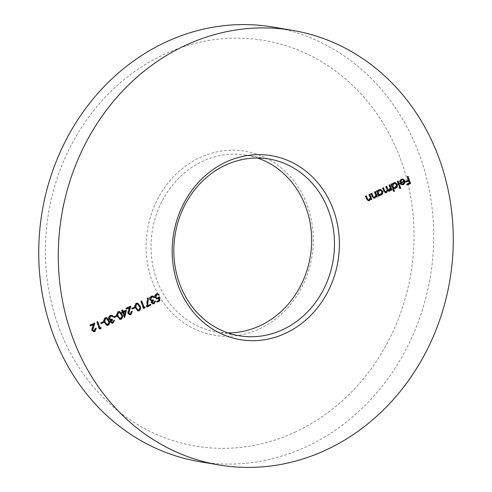 <?xml version="1.0" encoding="UTF-8"?>
<svg xmlns="http://www.w3.org/2000/svg" width="492" height="492" viewBox="0 0 492 492"><rect width="100%" height="100%" fill="white"/><g stroke="black" fill="none" stroke-linecap="round" stroke-linejoin="round"><path stroke-width="0.37" stroke-dasharray="2.46 1.84" d="M295.747 431.841A205.687 183.676 -80.4 0 1 57.613 323.834A205.687 183.676 -80.4 0 1 163.651 54.63A205.687 183.676 -80.4 0 1 401.792 162.637A205.687 183.676 -80.4 0 1 295.747 431.841M199.377 461.619A220.379 196.8 99.6 0 0 306.99 446.422A220.379 196.8 99.6 0 0 432.929 216.554A220.379 196.8 99.6 0 0 273.066 27.06M259.659 328.785A93.295 83.308 99.6 0 0 307.758 206.677A93.295 83.308 99.6 0 0 199.746 157.692A93.295 83.308 99.6 0 0 151.647 279.794A93.295 83.308 99.6 0 0 259.659 328.785M227.913 332.881A89.624 80.03 -80.4 0 1 216.345 331.872A89.624 80.03 -80.4 0 1 151.339 254.813A89.624 80.03 -80.4 0 1 202.55 161.333A89.624 80.03 -80.4 0 1 246.314 155.152A89.624 80.03 -80.4 0 1 257.568 158.018M406.232 181.671L405.703 181.917L405.451 181.185L408.034 179.974L406.816 176.505L408.053 176.339M407.401 176.228L407.53 176.585M407.259 184.598L406.73 184.844L407.382 184.955M406.73 184.844L406.472 184.113L407.124 184.223M406.472 184.113L409.061 182.901L409.713 183.012M409.061 182.901L408.292 180.705M405.703 181.917L406.355 182.028M405.451 181.185L406.103 181.296M408.034 179.974L408.686 180.084M406.816 176.505L407.468 176.616M400.076 181.019L399.941 181.659M399.91 181.653L399.283 181.597L399.934 181.708M399.283 181.597L400.974 179.131L401.626 179.242M400.974 179.131L402.69 178.977M404.492 181.622L404.399 182.698M404.369 182.692L404.233 183.092M401.779 184.783L401.226 184.512M400.574 184.402L399.424 182.84L400.076 182.95M399.424 182.84L403.68 180.847L404.332 180.958M403.68 180.847L402.278 179.58M401.435 184.076L402.597 183.903L403.649 182.846L403.84 181.511M403.649 182.846L404.301 182.956M402.597 183.903L403.249 184.014M399.984 188.215L399.455 188.461L396.896 181.148L398.133 180.988M397.481 180.878L397.604 181.234M399.455 188.461L400.107 188.571M396.896 181.148L397.548 181.259M393.809 191.105L393.286 191.351L393.938 191.462M393.286 191.351L390.722 184.039L391.374 184.149M390.722 184.039L391.958 183.879M391.306 183.768L391.435 184.125M391.62 184.666L393.219 182.766L393.871 182.876M393.219 182.766L394.965 182.63M396.81 185.109L396.49 186.745M394.074 188.405L392.776 187.969M392.493 184.211L392.204 184.771M393.723 187.71L394.855 187.532L396.06 184.58L394.547 183.258M394.855 187.532L395.507 187.643M396.06 184.58L396.712 184.691M388.231 190.429L388.901 190.318L389.572 187.132L388.803 184.937L390.039 184.777M389.387 184.666L389.516 185.023M391.158 189.9L390.63 190.152L391.281 190.263M390.63 190.152L390.476 189.272M390.31 189.242L389.91 190.287M388.403 191.167L387.284 190.496M387.069 190.459L386.657 191.726M385.181 192.692L383.286 190.81L382.302 187.987L382.954 188.098M382.302 187.987L383.539 187.821M382.887 187.71L383.01 188.067M384.959 191.96L386.294 191.954M385.642 191.843C386.73 190.976 386.933 189.857 386.263 188.491L385.556 186.462L386.208 186.573M385.556 186.462L386.786 186.302M386.134 186.191L386.263 186.548M388.901 190.318L389.553 190.429M388.803 184.937L389.455 185.047M378.483 195.841L377.954 196.087L378.606 196.197M377.954 196.087L376.128 190.878L376.78 190.988M376.128 190.878L377.364 190.712M376.712 190.601L376.841 190.958M377.032 191.505L378.625 189.605L379.277 189.715M378.625 189.605L380.371 189.463M382.222 191.948L381.897 193.577M379.43 195.256L378.2 194.85M377.899 191.044L377.61 191.603M379.129 194.543L380.261 194.365L381.466 191.419L379.953 190.09M380.261 194.365L380.913 194.475M381.466 191.419L382.118 191.529M373.342 197.378L374.135 197.237L375.273 195.096L374.209 191.775L375.445 191.609M374.793 191.499L374.922 191.855M376.564 196.738L376.036 196.984L376.688 197.095M376.036 196.984L375.839 196.068M375.71 196.044L375.353 196.935M373.551 198.104L371.558 196.111L370.624 193.454L371.276 193.565M370.624 193.454L371.86 193.288M371.208 193.178L371.337 193.54M374.135 197.237L374.787 197.347M375.273 195.096L375.925 195.207M374.209 191.775L374.861 191.886M367.838 199.955L368.631 199.813L369.769 197.673L368.711 194.352L369.941 194.186M369.289 194.082L369.418 194.438M371.06 199.315L370.531 199.561L371.183 199.672M370.531 199.561L370.335 198.645M370.205 198.62L369.849 199.512M368.047 200.681L366.054 198.694L365.119 196.031L365.771 196.142M365.119 196.031L366.356 195.871M365.704 195.761L365.833 196.117M368.631 199.813L369.283 199.924M369.769 197.673L370.421 197.784M368.711 194.352L369.363 194.463M157.12 301.75L156.591 301.996L157.243 302.106M156.591 301.996L156.339 301.264L156.991 301.375M156.339 301.264L159.205 300.335L158.898 298.3M158.553 300.225L158.246 298.189M156.653 298.902L154.66 297.309L155.312 297.42M154.66 297.309C154.217 295.704 154.685 294.517 156.05 293.736L156.702 293.847M156.05 293.736L157.508 293.644M158.584 294.892L158.16 295.089L158.811 295.2M158.16 295.089L157.188 294.357M155.152 296.049L155.14 296.559M156.351 298.078L158.03 298.017M157.379 297.906L158.682 296.867L159.334 296.977M158.682 296.867L158.781 297.512M152.409 303.054L153.941 303.017M153.289 302.906L154.267 301.172L154.918 301.282M154.267 301.172L155.503 301.006M154.851 300.895L154.832 301.94M152.68 303.835L151.007 302.666L151.659 302.777M151.007 302.666L151.37 300.864M150.989 300.68L151.628 300.932M150.337 300.569L149.5 299.48L150.152 299.591M149.5 299.48C149.15 297.961 149.636 296.842 150.946 296.129L151.597 296.239M150.946 296.129L152.569 296M153.682 297.291L153.27 297.488L153.922 297.599M153.27 297.488L152.415 296.744L153.067 296.854M150.134 297.912L150.029 299.025M151.099 300.028L153.246 299.831M152.594 299.72L152.704 300.028M151.585 301.707L151.542 302.199M146.948 306.51L146.253 306.836L147.114 297.924L147.723 297.992L146.985 305.643L149.999 304.234L150.65 304.345M149.999 304.234L150.128 304.591M146.253 306.836L146.905 306.947M147.114 297.924L147.766 298.035M147.723 297.992L148.375 298.103M143.412 307.315L145.066 306.959M144.414 306.848L144.353 307.291M143.609 308.072L143.086 308.324L143.738 308.435M143.086 308.324L140.589 301.19L141.241 301.301M140.589 301.19L141.825 301.03M141.173 300.92L141.296 301.276M137.748 310.846L134.999 307.955C134.125 305.999 134.433 304.407 135.933 303.158L136.585 303.269M135.933 303.158L137.36 303.084M139.894 307.875L139.882 308.632M134.999 307.955L135.651 308.066M137.489 310.034L138.283 309.935C139.384 308.914 139.568 307.66 138.836 306.165L136.954 303.798M135.251 305.163L135.202 305.532M138.283 309.935L138.935 310.046M132.28 308.699L131.751 308.945L131.499 308.22L133.996 307.045L134.648 307.156M133.996 307.045L134.125 307.402M131.751 308.945L132.403 309.056M131.499 308.22L132.151 308.33M129.279 313.884L130.78 313.865M130.128 313.755L131.056 311.399L131.708 311.51M131.056 311.399L132.293 311.239M131.641 311.128L131.739 311.498M131.801 312.069L131.715 312.814M129.519 314.708L127.643 313.299L128.295 313.41M127.643 313.299L128.068 310.126L129.027 307.457M126.53 308.632L126.001 308.878L126.653 308.988M126.001 308.878L125.743 308.146L126.395 308.256M125.743 308.146L130.165 306.073L130.817 306.184M130.165 306.073L129.986 306.577M129.63 307.562L128.726 310.212M128.676 310.206L128.209 312.967M122.649 311.51L125.737 310.065L126.389 310.175M125.737 310.065L125.638 310.526M125.442 311.43L124.587 315.44M124.353 316.553L124.169 317.395L124.673 317.481M124.169 317.395L124.704 317.561M124.052 317.451L122.323 312.512M122.102 312.617L121.573 312.863L122.225 312.974M121.573 312.863L121.315 312.131L121.967 312.242M121.315 312.131L122.717 311.891M122.065 311.78L121.493 310.138L122.145 310.249M121.493 310.138L122.729 309.972M122.078 309.862L122.2 310.218M123.99 315.335L124.845 311.331M119.734 319.283L116.985 316.393C116.112 314.437 116.419 312.838 117.92 311.596L118.572 311.707M117.92 311.596L119.347 311.522M121.881 316.313L121.868 317.063M116.985 316.393L117.637 316.504M119.476 318.472L120.269 318.367C121.37 317.352 121.555 316.098 120.823 314.597L118.947 312.236M117.237 313.595L117.188 313.97M120.269 318.367L120.921 318.478M114.267 317.137L113.738 317.383L113.486 316.651L115.983 315.483L116.635 315.593M115.983 315.483L116.112 315.839M113.738 317.383L114.39 317.494M113.486 316.651L114.138 316.762M111.376 322.266L112.914 322.229M112.262 322.119L113.24 320.384L113.892 320.495M113.24 320.384L114.476 320.224M113.824 320.114L113.806 321.153M111.653 323.047L109.974 321.885L110.626 321.996M109.974 321.885L110.343 320.083M109.956 319.892L110.602 320.151M109.304 319.782L108.474 318.699L109.126 318.81M108.474 318.699C108.123 317.174 108.603 316.055 109.919 315.341L110.571 315.452M109.919 315.341L111.536 315.212M112.656 316.51L112.237 316.707L112.889 316.817M112.237 316.707L111.383 315.956L112.035 316.067M109.107 317.125L108.996 318.244M110.073 319.24L112.219 319.044M111.567 318.933L111.672 319.24M110.559 320.925L110.515 321.417M106.727 325.378L103.978 322.488C103.099 320.532 103.412 318.933 104.907 317.691L105.559 317.801M104.907 317.691L106.34 317.611M108.873 322.408L108.861 323.158M103.978 322.488L104.63 322.598M106.469 324.566L107.256 324.462C108.363 323.447 108.547 322.186 107.809 320.692L105.934 318.324M104.224 319.689L104.181 320.064M107.256 324.462L107.908 324.572M101.26 323.232L100.731 323.478L100.473 322.746L102.976 321.571L103.627 321.682M102.976 321.571L103.105 321.934M100.731 323.478L101.383 323.588M100.473 322.746L101.124 322.857M99.384 327.936L101.032 327.58M100.38 327.469L100.319 327.918M99.581 328.699L99.052 328.945L99.704 329.056M99.052 328.945L96.555 321.817L97.207 321.928M96.555 321.817L97.791 321.651M97.139 321.54L97.268 321.897M93.259 330.759L94.753 330.735M94.101 330.624L95.036 328.275L95.688 328.385M95.036 328.275L96.272 328.109M95.614 327.998L95.712 328.367M95.78 328.939L95.688 329.689M93.492 331.583L91.623 330.169L92.275 330.28M91.623 330.169L92.041 326.996L93 324.333M90.503 325.501L89.975 325.747L90.626 325.858M89.975 325.747L89.716 325.015L90.368 325.126M89.716 325.015L94.138 322.949L94.79 323.059M94.138 322.949L93.96 323.447M93.603 324.431L92.699 327.088M92.65 327.082L92.182 329.843M383.286 190.81L383.938 190.921M386.263 188.491L386.915 188.602M389.572 187.132L390.224 187.243M371.558 196.111L372.21 196.222M374.873 193.657L375.525 193.768M366.054 198.694L366.706 198.805M369.369 196.234L370.021 196.345M138.836 306.165L139.488 306.276M128.068 310.126L128.72 310.237M120.823 314.597L121.475 314.708M107.809 320.692L108.468 320.802M92.041 326.996L92.693 327.106M246.314 155.152L269.136 159.021M216.345 331.872L239.167 335.741M403.022 179.008L402.37 178.897M402.099 184.863L401.447 184.752M395.291 182.661L394.639 182.55M394.406 188.491L393.754 188.381M388.711 191.259L388.059 191.148M385.5 192.79L384.849 192.679M380.697 189.494L380.045 189.383M379.756 195.342L379.104 195.232M373.871 198.196L373.219 198.085M368.373 200.773L367.721 200.662M156.979 298.988L156.327 298.878M157.846 293.669L157.194 293.558M152.994 303.915L152.342 303.804M152.901 296.024L152.249 295.913M137.698 303.109L137.047 302.998M138.067 310.932L137.416 310.821M129.845 314.8L129.193 314.689M119.685 311.547L119.033 311.436M120.054 319.369L119.402 319.259M111.961 323.133L111.309 323.023M111.875 315.243L111.223 315.132M106.678 317.641L106.026 317.531M107.047 325.458L106.395 325.347M93.818 331.669L93.166 331.559"/><path stroke-width="0.74" d="M292.623 30.381L273.066 27.06A220.379 196.8 99.6 0 0 165.453 42.263A220.379 196.8 99.6 0 0 39.514 272.125A220.379 196.8 99.6 0 0 199.377 461.619L218.934 464.94A220.379 196.8 -80.4 0 1 59.071 275.446A220.379 196.8 -80.4 0 1 185.01 45.578A220.379 196.8 -80.4 0 1 292.623 30.381A220.379 196.8 -80.4 0 1 452.486 219.875A220.379 196.8 -80.4 0 1 326.547 449.737A220.379 196.8 -80.4 0 1 218.934 464.94M257.568 158.018A89.624 80.03 -80.4 0 1 311.633 238.669A89.624 80.03 -80.4 0 1 260.108 325.692A89.624 80.03 -80.4 0 1 227.913 332.881M225.822 162.114A93.295 83.308 -80.4 0 1 333.834 211.099A93.295 83.308 -80.4 0 1 285.735 333.207A93.295 83.308 -80.4 0 1 177.723 284.216A93.295 83.308 -80.4 0 1 225.822 162.114M282.931 329.56A89.624 80.03 99.6 0 0 334.142 236.08A89.624 80.03 99.6 0 0 269.136 159.021A89.624 80.03 99.6 0 0 225.373 165.201A89.624 80.03 99.6 0 0 174.156 258.681A89.624 80.03 99.6 0 0 239.167 335.741A89.624 80.03 99.6 0 0 282.931 329.56M101.032 327.58L100.909 328.49L99.704 329.056L97.207 321.928L97.791 321.651L100.036 328.047L101.032 327.58M105.559 317.801L106.678 317.641L109.046 320.526C109.95 322.463 109.661 324.05 108.185 325.298L107.047 325.458L104.63 322.598C103.75 320.643 104.064 319.044 105.559 317.801M116.635 315.593L116.893 316.325L114.39 317.494L114.138 316.762L116.635 315.593M126.389 310.175L124.704 317.561L122.975 312.623L122.225 312.974L121.967 312.242L122.717 311.891L122.145 310.249L122.729 309.972L123.301 311.62L126.389 310.175M134.648 307.156L134.906 307.887L132.403 309.056L132.151 308.33L134.648 307.156M145.066 306.959L144.937 307.869L143.738 308.435L141.241 301.301L141.825 301.03L144.064 307.426L145.066 306.959M151.37 300.864L151.905 300.956L150.989 300.68L150.152 299.591C149.808 298.072 150.288 296.953 151.597 296.239L152.901 296.024L154.506 297.328L153.922 297.599L153.067 296.854L151.844 296.977L150.718 299.259L151.751 300.138L153.246 299.831L153.504 300.563L152.243 302.506L153.061 303.164L153.941 303.017L155.503 301.006L154.205 303.742L152.994 303.915L151.659 302.777L151.628 300.932M153.067 296.854L151.844 296.977M369.941 194.186L371.767 199.401L371.183 199.672L370.857 198.731L369.406 200.613L368.373 200.773L366.706 198.805L365.771 196.142L366.356 195.871L367.702 199.469L368.49 200.066L369.283 199.924L370.421 197.784L369.363 194.463L369.941 194.186M379.191 195.921L378.606 196.197L376.78 190.988L377.364 190.712L377.684 191.616L379.277 189.715L380.697 189.494L382.702 191.265C383.12 192.981 382.604 194.26 381.146 195.115L379.756 195.342L378.852 194.961L379.191 195.921L378.483 195.841M394.522 191.191L393.938 191.462L391.374 184.149L391.958 183.879L392.272 184.777L393.871 182.876L395.291 182.661L397.296 184.426C397.714 186.142 397.198 187.427 395.74 188.276L394.406 188.491L393.428 188.079L394.522 191.191L393.809 191.105M401.927 179.851L400.562 181.763L399.934 181.708L401.626 179.242L403.022 179.008L404.959 180.804L405.021 182.803L403.502 184.641L401.226 184.512L400.076 182.95L404.332 180.958L402.93 179.691L401.275 179.74L400.076 181.019M408.053 176.339L410.549 183.467L407.382 184.955L407.124 184.223L409.713 183.012L408.944 180.816L406.355 182.028L406.103 181.296L408.686 180.084L407.468 176.616L408.053 176.339M398.133 180.988L400.691 188.301L400.107 188.571L397.548 181.259L398.133 180.988M390.039 184.777L391.866 189.986L391.281 190.263L390.962 189.352L389.676 191.117L388.711 191.259L387.721 190.57L386.417 192.643L385.5 192.79L383.938 190.921L382.954 188.098L383.539 187.821L384.523 190.65L385.611 192.071L386.294 191.954C387.382 191.087 387.585 189.967 386.915 188.602L386.208 186.573L386.786 186.302L387.714 188.946L388.883 190.539L389.553 190.429L390.224 187.243L389.455 185.047L390.039 184.777M375.445 191.609L377.272 196.818L376.688 197.095L376.362 196.154L374.91 198.03L373.871 198.196L372.21 196.222L371.276 193.565L371.86 193.288L373.207 196.892L373.994 197.489L374.787 197.347L375.925 195.207L374.861 191.886L375.445 191.609M159.912 300.858L157.243 302.106L156.991 301.375L159.205 300.335L158.898 298.3L156.979 298.988L155.312 297.42C154.869 295.815 155.337 294.628 156.702 293.847L157.846 293.669L159.39 294.929L158.811 295.2L157.84 294.468L156.923 294.597L155.909 297.174L157.003 298.189L158.03 298.017L159.334 296.977L159.912 300.858L157.12 301.75M150.65 304.345L150.909 305.071L146.905 306.947L147.766 298.035L148.375 298.103L147.637 305.753L150.65 304.345M136.585 303.269L137.698 303.109L140.066 305.999C140.97 307.93 140.681 309.523 139.205 310.766L138.067 310.932L135.651 308.066C134.777 306.11 135.085 304.511 136.585 303.269M130.78 313.865L131.708 311.51L132.293 311.239L131.007 314.609L129.845 314.8L128.295 313.41L128.72 310.237L129.679 307.568L126.653 308.988L126.395 308.256L130.817 306.184L128.861 313.078L129.931 313.994L130.78 313.865M118.572 311.707L119.685 311.547L122.059 314.431C122.957 316.368 122.668 317.955 121.192 319.203L120.054 319.369L117.637 316.504C116.764 314.548 117.071 312.949 118.572 311.707M110.343 320.083L110.872 320.175L109.956 319.892L109.126 318.81C108.775 317.285 109.255 316.165 110.571 315.452L111.875 315.243L113.474 316.541L112.889 316.817L112.035 316.067L110.817 316.19L109.685 318.472L110.725 319.351L112.219 319.044L112.471 319.775L111.217 321.725L112.028 322.377L112.914 322.229L114.476 320.224L113.178 322.955L111.961 323.133L110.626 321.996L110.602 320.151M112.035 316.067L110.817 316.19M103.627 321.682L103.886 322.414L101.383 323.588L101.124 322.857L103.627 321.682M94.753 330.735L95.688 328.385L96.272 328.109L94.981 331.479L93.818 331.669L92.275 330.28L92.693 327.106L93.652 324.443L90.626 325.858L90.368 325.126L94.79 323.059L92.834 329.954L93.91 330.87L94.753 330.735M407.53 176.585L409.897 183.356L410.549 183.467M409.897 183.356L407.259 184.598M406.232 181.671L408.944 180.816M399.941 181.659L400.562 181.763M402.69 178.977L404.307 180.693L404.959 180.804M404.307 180.693L404.492 181.622L400.888 183.313L402.093 184.186L403.249 184.014L404.301 182.956L404.492 181.622L403.84 181.511L400.236 183.202L402.093 184.186M404.399 182.698L405.021 182.803M404.369 182.692L402.85 184.531L403.502 184.641M402.85 184.531L401.779 184.783M402.93 179.691L401.275 179.74M400.236 183.202L400.888 183.313M397.604 181.234L400.039 188.19L400.691 188.301M391.435 184.125L391.62 184.666L392.272 184.777M394.965 182.63L396.644 184.315L397.296 184.426M396.644 184.315L396.81 185.109M396.49 186.745L395.088 188.165L395.74 188.276M395.088 188.165L394.074 188.405M393.871 191.081L392.776 187.969L393.428 188.079M392.204 184.771L392.216 186.363L394.375 187.821L395.507 187.643L396.712 184.691L394.547 183.258L393.422 183.418L392.493 184.211M392.216 186.363L394.375 187.821M393.422 183.418L394.074 183.528L392.868 186.474M395.199 183.368L394.074 183.528M389.516 185.023L391.214 189.875L391.866 189.986M390.476 189.272L390.962 189.352M390.027 190.084L390.562 190.398M389.91 190.287L389.024 191.007L389.676 191.117M389.024 191.007L388.403 191.167M387.284 190.496L387.721 190.57M386.657 191.726L385.765 192.532L386.417 192.643M385.765 192.532L385.181 192.692M383.01 188.067L383.871 190.539L384.959 191.96L385.611 192.071M386.263 186.548L387.063 188.836L388.231 190.429L388.883 190.539M376.841 190.958L377.032 191.505L377.684 191.616M380.371 189.463L382.05 191.154L382.702 191.265M382.05 191.154L382.222 191.948M381.897 193.577L380.494 195.004L381.146 195.115M380.494 195.004L379.43 195.256M378.539 195.81L378.2 194.85L378.852 194.961M377.61 191.603L377.622 193.196L379.781 194.654L380.913 194.475L382.118 191.529L379.953 190.09L378.828 190.25L377.899 191.044M377.622 193.196L379.781 194.654M378.828 190.25L379.48 190.361L378.274 193.307M380.605 190.201L379.48 190.361M374.922 191.855L376.62 196.708L377.272 196.818M375.839 196.068L376.362 196.154M375.353 196.935L374.258 197.919L374.91 198.03M374.258 197.919L373.551 198.104M371.337 193.54L372.555 196.782L373.207 196.892M372.555 196.782L373.994 197.489M369.418 194.438L371.116 199.291L371.767 199.401M370.335 198.645L370.857 198.731M369.849 199.512L368.754 200.502L369.406 200.613M368.754 200.502L368.047 200.681M365.833 196.117L367.05 199.365L367.702 199.469M367.05 199.365L368.49 200.066M158.178 298.798L157.526 298.687L158.898 298.3L158.781 297.512M157.526 298.687L156.653 298.902M157.508 293.644L159.39 294.929M157.84 294.468L156.923 294.597M156.272 294.487L155.152 296.049M155.14 296.559L155.257 297.063L155.909 297.174M155.257 297.063L157.003 298.189M159.199 300.335L159.26 300.747M154.832 301.94L153.553 303.632L154.205 303.742M153.553 303.632L152.68 303.835M152.569 296L154.506 297.328M151.192 296.867L150.134 297.912M150.029 299.025L150.718 299.259M150.066 299.148L151.751 300.138M152.704 300.028L153.504 300.563M152.852 300.452L151.585 301.707M151.542 302.199L152.243 302.506M151.591 302.395L153.061 303.164M150.128 304.591L150.909 305.071M150.257 304.96L146.948 306.51M147.028 305.649L147.637 305.753M144.353 307.291L144.285 307.758L144.937 307.869M144.285 307.758L143.609 308.072M141.296 301.276L143.412 307.315L144.064 307.426M137.36 303.084L139.414 305.889L140.066 305.999M139.414 305.889L139.894 307.875M139.882 308.632L138.553 310.655L139.205 310.766M138.553 310.655L137.748 310.846M135.202 305.532L135.583 307.685L137.489 310.034L138.935 310.046C140.035 309.025 140.22 307.771 139.488 306.276L137.606 303.908L136.819 304.013L135.853 305.889L136.235 307.795L138.141 310.144M137.606 303.908L136.167 303.902L135.251 305.163M135.583 307.685L136.235 307.795M135.202 305.778L135.853 305.889M136.167 303.902L136.819 304.013M134.125 307.402L134.906 307.887M134.255 307.777L132.28 308.699M131.739 311.498L131.801 312.069M131.715 312.814L130.355 314.499L131.007 314.609M130.355 314.499L129.519 314.708M126.53 308.632L129.027 307.457L129.679 307.568M129.986 306.577L129.63 307.562M128.726 310.212L129.328 310.317M128.166 312.807L128.861 313.078M128.209 312.967L129.931 313.994M125.638 310.526L125.442 311.43M124.587 315.44L124.353 316.553M122.102 312.617L122.975 312.623M122.2 310.218L122.649 311.51L123.301 311.62M125.497 311.442L122.908 312.242L123.99 315.335L124.642 315.446L125.497 311.442L123.56 312.352L124.642 315.446M122.908 312.242L123.56 312.352M119.347 311.522L121.407 314.32L122.059 314.431M121.407 314.32L121.881 316.313M121.868 317.063L120.54 319.093L121.192 319.203M120.54 319.093L119.734 319.283M117.188 313.97L117.57 316.122L119.476 318.472L120.921 318.478C122.022 317.463 122.207 316.208 121.475 314.708L119.599 312.346L118.806 312.451L117.84 314.327L118.221 316.233L120.128 318.582M119.599 312.346L118.154 312.34L117.237 313.595M117.57 316.122L118.221 316.233M117.188 314.216L117.84 314.327M118.154 312.34L118.806 312.451M116.112 315.839L116.893 316.325M116.241 316.215L114.267 317.137M113.806 321.153L112.527 322.844L113.178 322.955M112.527 322.844L111.653 323.047M111.536 315.212L113.474 316.541M110.165 316.079L109.107 317.125M108.996 318.244L109.685 318.472M109.033 318.367L110.725 319.351M111.672 319.24L112.471 319.775M111.819 319.665L110.559 320.925M110.515 321.417L111.217 321.725M110.565 321.614L112.028 322.377M106.34 317.611L108.394 320.415L109.046 320.526M108.394 320.415L108.873 322.408M108.861 323.158L107.533 325.187L108.185 325.298M107.533 325.187L106.727 325.378M104.181 320.064L104.562 322.217L106.469 324.566L107.908 324.572C109.015 323.558 109.199 322.297 108.468 320.802L106.586 318.435L105.798 318.539L104.833 320.421L105.214 322.328L107.121 324.677M106.586 318.435L105.147 318.429L104.224 319.689M104.562 322.217L105.214 322.328M104.181 320.31L104.833 320.421M105.147 318.429L105.798 318.539M103.105 321.934L103.886 322.414M103.234 322.303L101.26 323.232M100.319 327.918L100.257 328.379L100.909 328.49M100.257 328.379L99.581 328.699M97.268 321.897L99.384 327.936L100.036 328.047M95.712 328.367L95.78 328.939M95.688 329.689L94.329 331.368L94.981 331.479M94.329 331.368L93.492 331.583M90.503 325.501L93 324.333L93.652 324.443M93.96 323.447L93.603 324.431M92.699 327.088L93.302 327.192M92.139 329.683L92.834 329.954M92.182 329.843L93.91 330.87M383.871 190.539L384.523 190.65M387.063 188.836L387.714 188.946M372.069 195.632L372.721 195.742M366.565 198.208L367.216 198.319"/></g></svg>
